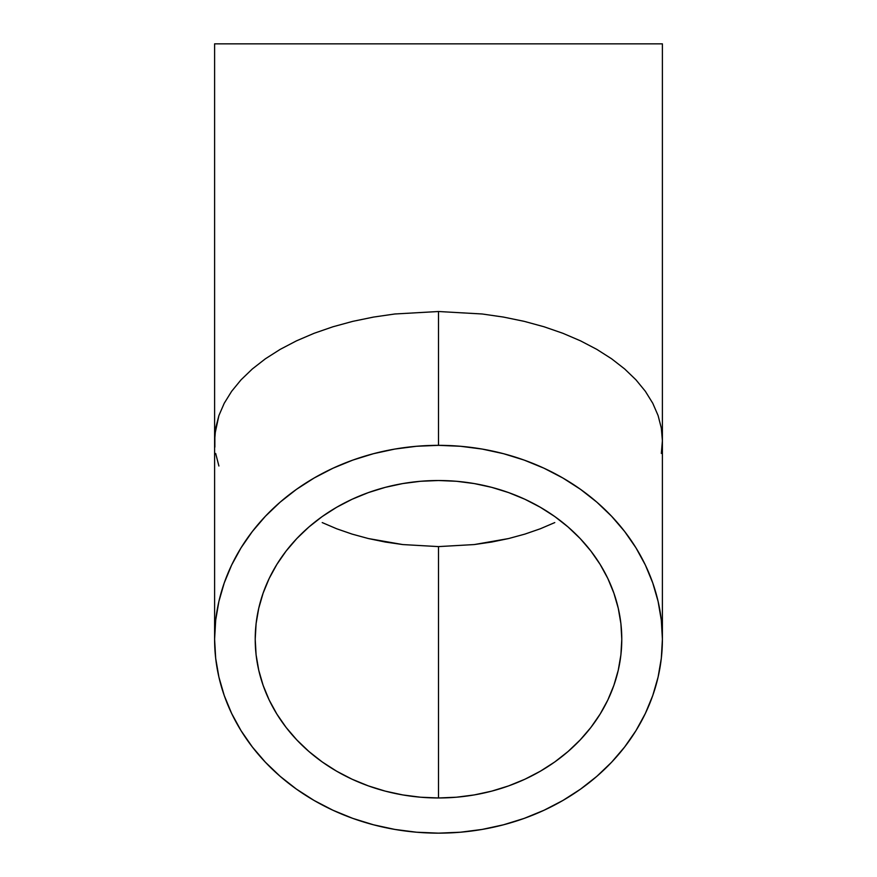 <?xml version="1.0" encoding="UTF-8"?>
<svg xmlns="http://www.w3.org/2000/svg" width="877" height="877" viewBox="0 0 877 877"><rect width="100%" height="100%" fill="white"/><g stroke="black" fill="none" stroke-linecap="round" stroke-linejoin="round"><path stroke-width="1.32" d="M322.221 522.582L336.669 528.765L322.221 522.582M352.105 534.104L336.669 528.765L352.105 534.104L368.362 538.544L352.105 534.104M385.299 542.041L368.362 538.544L402.74 544.562L385.299 542.041M438.5 546.601L402.74 544.562L438.5 546.601L438.5 797.971A183.282 158.726 0 0 1 255.218 639.245A183.282 158.726 0 0 1 438.5 480.519L456.468 481.276L474.26 483.567L491.701 487.349L508.638 492.6L524.895 499.254L540.331 507.268L554.779 516.542L568.099 527L580.179 538.544L590.901 551.063L600.142 564.415L607.838 578.502L613.889 593.17L618.263 608.276L620.905 623.69L621.782 639.245L620.905 654.801L618.263 670.214L613.889 685.321L607.838 699.989L600.142 714.064L590.901 727.428L580.179 739.936L568.099 751.479L554.779 761.949L540.331 771.223L524.895 779.236L508.638 785.891L491.701 791.142L474.26 794.924L456.468 797.215L438.5 797.971L420.532 797.215L402.74 794.924L385.299 791.142L368.362 785.891L352.105 779.236L336.669 771.223L322.221 761.949L308.901 751.479L296.821 739.936L286.099 727.428L276.858 714.064L269.162 699.989L263.111 685.321L258.737 670.214L256.095 654.801L255.218 639.245L256.095 623.69L258.737 608.276L263.111 593.17L269.162 578.502L276.858 564.415L286.099 551.063L296.821 538.544L308.901 527L322.221 516.542L336.669 507.268L352.105 499.254L368.362 492.6L385.299 487.349L402.74 483.567L420.532 481.276L438.5 480.519A183.282 158.726 0 0 1 621.782 639.245A183.282 158.726 0 0 1 438.5 797.971L438.5 546.601L474.26 544.562L438.5 546.601M491.701 542.041L474.26 544.562L508.638 538.544L491.701 542.041M524.895 534.104L508.638 538.544L524.895 534.104L540.331 528.765L524.895 534.104M554.779 522.582L540.331 528.765L554.779 522.582M662.398 639.245L662.398 43.85L214.602 43.85L214.602 440.78L215.676 428.108L218.899 415.555L224.238 403.256L231.638 391.306L241.032 379.84L252.335 368.965L265.424 358.77L280.18 349.375L296.459 340.857L314.109 333.293L332.953 326.77L352.817 321.344L373.503 317.079L394.814 313.988L438.5 311.51L482.186 313.988L503.497 317.079L524.183 321.344L544.047 326.77L562.891 333.293L580.541 340.857L596.82 349.375L611.576 358.77L624.665 368.965L635.968 379.84L645.362 391.306L652.762 403.256L658.101 415.555L661.324 428.108L662.398 440.78L662.398 43.85L214.602 43.85L214.602 639.245A223.898 193.905 0 0 1 438.5 445.341A223.898 193.905 0 0 1 662.398 639.245A223.898 193.905 0 0 1 438.5 833.15A223.898 193.905 0 0 1 214.602 639.245L215.676 658.254L218.899 677.077L224.238 695.527L231.638 713.45L241.032 730.651L252.335 746.974L265.424 762.256L280.18 776.353L296.459 789.136L314.109 800.471L332.953 810.249L352.817 818.394L373.503 824.797L394.814 829.423L416.553 832.218L438.5 833.15L460.447 832.218L482.186 829.423L503.497 824.797L524.183 818.394L544.047 810.249L562.891 800.471L580.541 789.136L596.82 776.353L611.576 762.256L624.665 746.974L635.968 730.651L645.362 713.45L652.762 695.527L658.101 677.077L661.324 658.254L662.398 639.245L661.324 620.236L658.101 601.414L652.762 582.953L645.362 565.04L635.968 547.84L624.665 531.517L611.576 516.235L596.82 502.126L580.541 489.355L562.891 478.02L544.047 468.23L524.183 460.096L503.497 453.683L482.186 449.068L460.447 446.272L438.5 445.341L438.5 311.51L438.5 445.341L416.553 446.272L394.814 449.068L373.503 453.683L352.817 460.096L332.953 468.23L314.109 478.02L296.459 489.355L280.18 502.126L265.424 516.235L252.335 531.517L241.032 547.84L231.638 565.04L224.238 582.953L218.899 601.414L215.676 620.236L214.602 639.245M661.324 453.453L662.398 440.78L661.324 428.108L658.101 415.555L652.762 403.256L645.362 391.306L635.968 379.84L624.665 368.965L611.576 358.77L596.82 349.375L580.541 340.857L562.891 333.293L544.047 326.77L524.183 321.344L503.497 317.079L482.186 313.988L438.5 311.51L394.814 313.988L373.503 317.079L352.817 321.344L332.953 326.77L314.109 333.293L296.459 340.857L280.18 349.375L265.424 358.77L252.335 368.965L241.032 379.84L231.638 391.306L224.238 403.256L218.899 415.555L214.865 434.433L214.865 447.127M218.899 465.994L215.676 453.453"/></g></svg>
